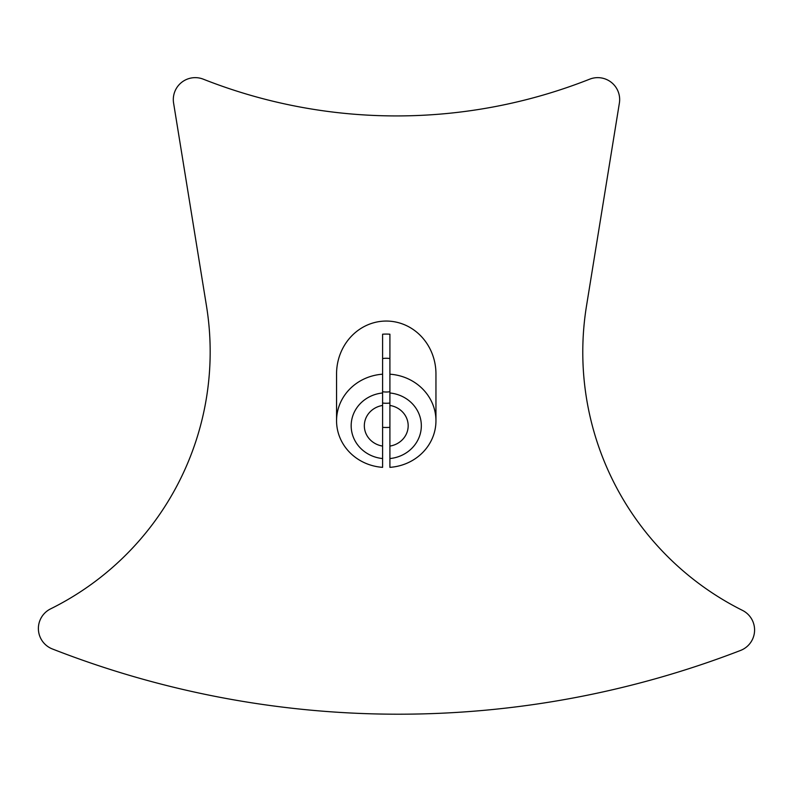 <?xml version="1.0" encoding="UTF-8"?>
<svg xmlns="http://www.w3.org/2000/svg" width="793" height="793" viewBox="0 0 793 793"><rect width="100%" height="100%" fill="white"/><g stroke="black" fill="none" stroke-linecap="round" stroke-linejoin="round"><path stroke-width="1.19" d="M50.583 608.875A286.798 286.798 0 0 0 206.477 305.939L173.588 103.07A21.926 21.926 0 0 1 203.276 79.171A526.195 526.195 0 0 0 589.695 79.171A21.926 21.926 0 0 1 619.383 103.07L586.503 305.939A288.662 288.662 0 0 0 742.456 610.372A21.926 21.926 0 0 1 740.563 650.438A950.064 950.064 0 0 1 52.318 648.942A21.926 21.926 0 0 1 50.583 608.875M389.908 446.082A21.926 20.598 180 0 0 408.157 426.634A21.926 20.598 180 0 0 408.177 425.772A21.926 20.598 180 0 0 389.908 405.451L389.908 467.345A49.691 46.698 180 0 0 435.952 420.766L435.952 373.939A52.883 49.691 -90 0 0 386.25 321.056A52.883 49.691 -90 0 0 336.559 373.939L336.559 420.766A49.691 46.698 180 0 0 382.603 467.345L382.603 405.451A21.926 20.598 180 0 0 364.354 426.634A21.926 20.598 180 0 0 382.603 446.082M435.952 420.766A49.691 46.698 180 0 0 389.908 374.197L389.908 427.348A49.691 46.698 0 0 1 386.25 427.477A49.691 46.698 0 0 1 382.603 427.348L382.603 392.981A35.08 32.959 180 0 0 351.17 425.772A35.08 32.959 180 0 0 382.603 458.552M382.603 392.981L382.603 374.197A49.691 46.698 180 0 0 336.559 420.766M382.603 374.197L382.603 334.2A49.691 46.698 0 0 1 386.25 334.081A49.691 46.698 0 0 1 389.908 334.2L389.908 374.197M389.908 391.722A26.199 24.613 -90 0 1 382.603 391.722M382.603 403.013A23.949 22.501 180 0 0 389.908 403.013M389.908 358.535A23.949 22.501 180 0 0 382.603 358.535M389.908 458.552A35.08 32.959 180 0 0 421.331 425.772A35.08 32.959 180 0 0 389.908 392.981"/></g></svg>
